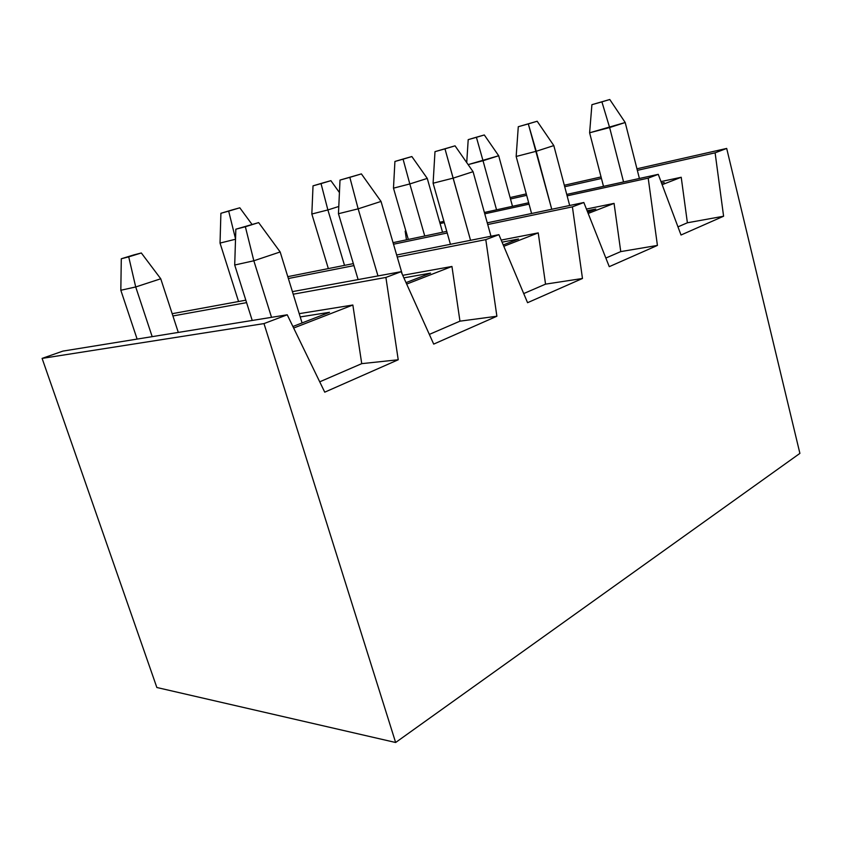 <?xml version="1.0" encoding="UTF-8"?>
<svg xmlns="http://www.w3.org/2000/svg" width="842" height="842" viewBox="0 0 842 842"><rect width="100%" height="100%" fill="white"/><g stroke="black" fill="none" stroke-linecap="round" stroke-linejoin="round"><path stroke-width="1.26" d="M252.221 320.465L234.708 265.019L252.221 320.465M258.652 222.604L235.834 229.203L258.652 222.604L245.359 226.74L253.831 260.778L271.534 317.339L253.831 260.778L234.708 265.019L253.831 260.778L280.165 251.958L253.831 260.778L245.359 226.74L235.834 229.203L234.708 265.019L235.834 229.203L258.652 222.604L280.165 251.958L302.078 322.949L280.165 251.958L258.652 222.604M133.857 254.905L121.29 258.768L141.33 252.979L133.857 254.905L141.33 252.979L160.748 278.776L135.709 286.964L152.181 336.653L135.709 286.964L120.827 290.258L137.13 339.094L120.827 290.258L121.29 258.768L133.857 254.905M178.315 332.432L160.748 278.776L178.315 332.432M160.748 278.776L141.33 252.979L128.71 256.852L135.709 286.964L160.748 278.776M121.29 258.768L120.827 290.258L135.709 286.964L128.71 256.852L121.29 258.768M232.013 209.974L220.899 213.289L239.812 207.806L232.013 209.974L239.812 207.806L251.958 224.34L239.812 207.806L228.677 211.121L235.528 238.844L228.677 211.121L220.899 213.289L232.013 209.974M238.56 301.52L220.036 243.075L238.56 301.52M235.518 239.244L220.036 243.075L220.899 213.289L220.036 243.075L235.518 239.244M358.113 279.576L338.452 213.721L358.113 279.576M361.386 173.894L340.01 180.083L361.386 173.894L349.83 177.346L358.155 208.837L377.974 275.934L358.155 208.837L338.452 213.721L358.155 208.837L381.026 201.438L358.155 208.837L349.83 177.346L340.01 180.083L338.452 213.721L340.01 180.083L361.386 173.894L381.026 201.438L402.329 274.439L381.026 201.438L361.386 173.894M322.865 182.925L313.024 185.85L330.895 180.672L322.865 182.925L330.895 180.672L339.431 192.544L330.895 180.672L321.034 183.609L327.885 209.942L344.515 265.377L327.885 209.942L311.835 214.015L328.338 268.587L311.835 214.015L313.024 185.85L322.865 182.925M338.789 206.479L327.885 209.942L338.789 206.479M313.024 185.85L311.835 214.015L327.885 209.942L321.034 183.609L313.024 185.85M450.428 244.306L433.104 183.219L450.428 244.306M455.048 145.834L434.988 151.655L455.048 145.834L444.976 148.855L470.552 240.307L453.112 178.146L433.104 183.219L453.112 178.146L473.067 171.694L453.112 178.146L444.976 148.855L434.988 151.655L433.104 183.219L434.988 151.655L455.048 145.834L473.067 171.694L490.981 236.244L473.067 171.694L455.048 145.834M403.707 158.854L394.919 161.464L411.864 156.549L403.707 158.854L411.864 156.549L427.262 178.409L409.812 183.945L424.747 235.992L409.812 183.945L393.477 188.166L408.317 239.444L393.477 188.166L394.919 161.464L403.707 158.854M442.555 232.245L427.262 178.409L442.555 232.245M427.262 178.409L411.864 156.549L403.076 159.17L409.812 183.945L427.262 178.409M394.919 161.464L393.477 188.166L409.812 183.945L403.076 159.17L394.919 161.464M531.586 213.51L516.157 156.465L531.586 213.51M537.175 121.248L518.283 126.721L537.175 121.248L528.313 123.9L551.752 209.269L536.238 151.276L516.157 156.465L536.238 151.276L553.815 145.592L536.238 151.276L528.313 123.9L518.283 126.721L516.157 156.465L518.283 126.721L537.175 121.248L553.815 145.592L569.676 205.49L553.815 145.592L537.175 121.248M476.088 137.299L484.308 134.973L476.088 137.299L484.308 134.973L498.685 155.749L483.024 160.717L496.548 209.816L483.024 160.717L468.141 164.611L498.685 155.749L512.494 206.322L498.685 155.749L484.308 134.973L476.414 137.33L483.024 160.717L476.414 137.33L468.205 139.646L476.088 137.299M466.721 162.58L468.205 139.646L466.721 162.58M603.493 186.356L589.611 132.794L603.493 186.356M609.776 99.503L591.915 104.682L609.776 99.503L601.904 101.861L609.629 127.552L623.564 181.956L609.629 127.552L589.611 132.794L625.206 122.511L609.629 127.552L601.904 101.861L591.915 104.682L589.611 132.794L591.915 104.682L609.776 99.503L625.206 122.511L639.404 178.472L625.206 122.511L609.776 99.503M715.111 152.823L726.688 148.434L636.952 168.789L726.688 148.434L715.111 152.823L637.352 170.358L715.111 152.823L723.594 216.226L687.388 222.783L677.957 226.856L687.388 222.783L723.594 216.226L715.111 152.823M601.051 176.936L564.319 185.261L601.051 176.936M526.282 193.892L510.105 197.565L526.282 193.892M510.484 198.986L526.671 195.333L510.484 198.986M564.708 186.745L601.441 178.462L564.708 186.745M664.159 182.525L661.549 183.082L664.159 182.525M662.149 184.682L681.22 177.262L660.991 181.588L681.22 177.262L687.388 222.783L681.22 177.262L662.149 184.682M658.265 174.336L681.02 235.013L723.594 216.226L681.02 235.013L658.265 174.336L566.74 194.418L658.265 174.336L648.203 178.146L658.265 174.336M439.724 222.277L443.913 221.362L439.724 222.277M484.382 212.479L528.681 202.764L484.382 212.479M405.865 230.94L405.181 231.182L405.886 231.024L405.181 231.182L406.465 239.833L405.181 231.182L405.865 230.94M440.092 223.562L444.281 222.646L440.092 223.562M484.76 213.815L529.05 204.153L484.76 213.815M567.119 195.839L648.203 178.146L567.119 195.839M595.768 209.048L587.127 210.805L595.768 209.048L587.674 212.184L595.768 209.048M588.179 213.458L614.071 203.385L586.432 209.058L614.071 203.385L620.754 251.6L605.851 258.052L620.754 251.6L657.423 245.422L620.754 251.6L614.071 203.385L588.179 213.458M583.843 202.512L609.261 266.661L657.423 245.422L648.203 178.146L657.423 245.422L609.261 266.661L583.843 202.512L487.255 222.835L583.843 202.512L572.402 206.848L583.843 202.512M393.056 242.654L446.755 231.361L393.056 242.654M393.519 244.222L447.218 233.002L393.519 244.222M487.728 224.54L572.402 206.848L487.728 224.54M518.514 239.012L502.074 242.17L518.514 239.012L503.242 244.938L518.514 239.012M503.811 246.285L538.238 232.887L501.19 240.086L538.238 232.887L545.542 284.143L523.724 293.574L545.542 284.143L582.475 278.481L545.542 284.143L538.238 232.887L503.811 246.285M498.906 234.665L527.566 302.699L582.475 278.481L572.402 206.848L582.475 278.481L527.566 302.699L498.906 234.665L396.666 255L498.906 234.665L485.792 239.633L498.906 234.665M287.785 276.66L353.345 263.62L287.785 276.66M288.364 278.523L353.935 265.598L288.364 278.523M397.266 257.063L485.792 239.633L397.266 257.063M430.567 273.124L403.876 277.86L430.567 273.124L406.023 282.638L430.567 273.124M406.675 284.08L451.943 266.461L402.729 275.323L451.943 266.461L459.964 321.16L429.336 334.411L459.964 321.16L496.885 316.234L459.964 321.16L451.943 266.461L406.675 284.08M401.097 271.692L433.704 344.104L496.885 316.234L485.792 239.633L496.885 316.234L433.704 344.104L401.097 271.692L292.406 291.637L401.097 271.692L385.899 277.439L401.097 271.692M172.178 313.698L245.822 300.184L172.178 313.698M172.926 315.96L246.59 302.636L172.926 315.96M293.205 294.205L385.899 277.439L398.224 359.766L324.738 392.172L287.227 314.792L62.908 351.103L42.1 358.397L62.908 351.103L287.227 314.792L263.988 323.591L287.227 314.792L324.738 392.172L398.224 359.766L361.734 363.649L319.718 381.826L361.734 363.649L398.224 359.766L385.899 277.439L293.205 294.205M156.854 687.504L42.1 358.397L263.988 323.591L395.635 742.497L799.9 453.385L726.688 148.434L799.9 453.385L395.635 742.497L156.854 687.504L395.635 742.497L263.988 323.591L42.1 358.397L156.854 687.504M299.205 313.656L352.851 305.014L361.734 363.649L352.851 305.014L293.647 328.043L352.851 305.014L299.205 313.656M300.215 316.929L329.517 312.308L292.9 326.507L329.517 312.308L300.215 316.929"/></g></svg>
